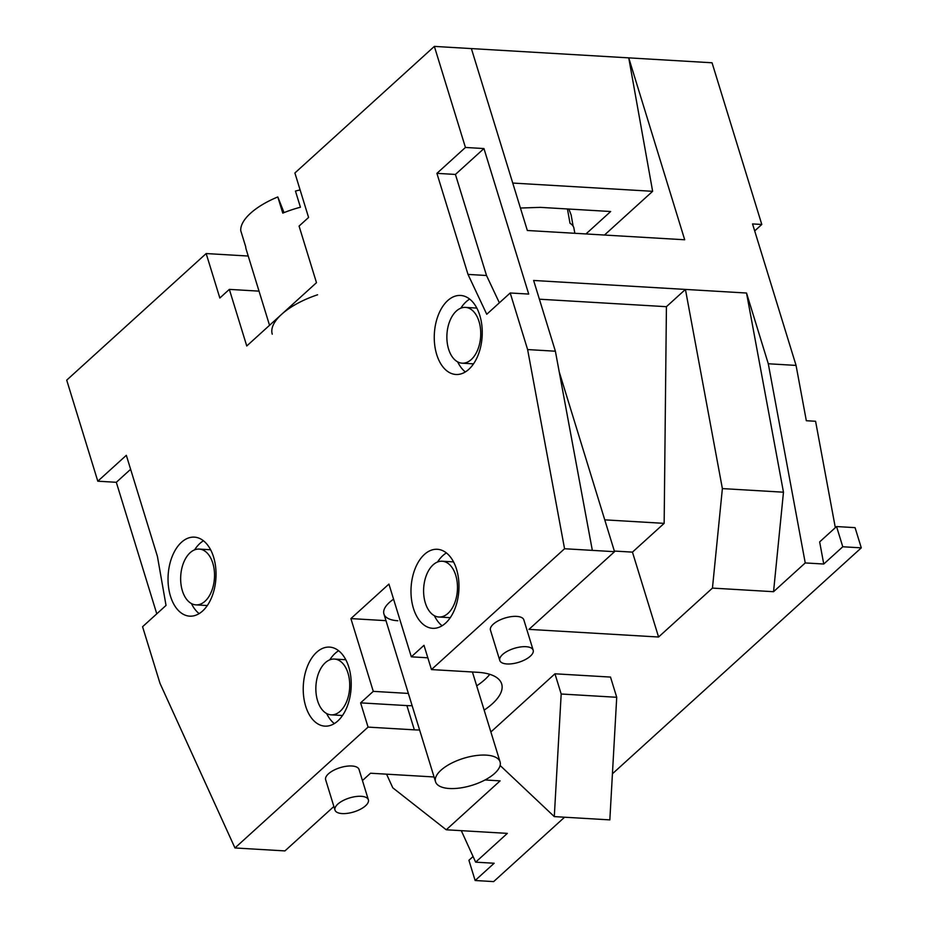 <?xml version="1.0" encoding="UTF-8"?>
<svg xmlns="http://www.w3.org/2000/svg" width="928" height="928" viewBox="0 0 928 928"><rect width="100%" height="100%" fill="white"/><g stroke="black" fill="none" stroke-linecap="round" stroke-linejoin="round"><path stroke-width="1.39" d="M461.819 758.895A33.756 14.129 162.9 0 0 435.534 781.747A33.756 14.129 162.9 0 0 473.79 784.74A33.756 14.129 162.9 0 0 500.076 761.888A33.756 14.129 162.9 0 0 461.819 758.895M272.264 334.173A58.209 24.36 -17.1 0 1 317.585 294.779M300.115 189.938A58.209 24.36 -17.1 0 0 295.452 191.064L300.428 207.234A58.209 24.36 162.9 0 0 291.473 209.902A58.209 24.36 162.9 0 0 282.785 213.127L277.808 196.956L284.038 212.616M269.538 325.299L246.152 249.284A58.209 24.36 162.9 0 1 245.711 246.778L240.735 230.62A58.209 24.36 -17.1 0 1 277.808 196.956M425.326 602.933A27.944 16.89 -86.6 0 0 438.886 617.016A27.944 16.89 -86.6 0 0 454.465 603.583A27.944 16.89 -86.6 0 0 455.752 575.314A27.944 16.89 -86.6 0 0 442.18 561.231A27.944 16.89 -86.6 0 0 426.613 574.676A27.944 16.89 -86.6 0 0 425.326 602.933M182.375 590.788A27.944 16.89 -86.6 0 0 195.947 604.87A27.944 16.89 -86.6 0 0 211.514 591.426A27.944 16.89 -86.6 0 0 212.802 563.168A27.944 16.89 -86.6 0 0 199.242 549.086A27.944 16.89 -86.6 0 0 183.663 562.519A27.944 16.89 -86.6 0 0 182.375 590.788M448.595 349.114A27.944 16.89 -86.6 0 0 462.156 363.184A27.944 16.89 -86.6 0 0 477.734 349.752A27.944 16.89 -86.6 0 0 479.022 321.482A27.944 16.89 -86.6 0 0 465.45 307.4A27.944 16.89 -86.6 0 0 449.883 320.844A27.944 16.89 -86.6 0 0 448.595 349.114M317.573 700.756A27.944 16.89 -86.6 0 0 331.134 714.838A27.944 16.89 -86.6 0 0 346.712 701.406A27.944 16.89 -86.6 0 0 348 673.136A27.944 16.89 -86.6 0 0 334.428 659.054A27.944 16.89 -86.6 0 0 318.861 672.498A27.944 16.89 -86.6 0 0 317.573 700.756M348.777 667.058A39.579 23.931 -86.6 0 0 329.556 647.106A39.579 23.931 -86.6 0 0 307.504 666.142A39.579 23.931 -86.6 0 0 305.672 706.185A39.579 23.931 -86.6 0 0 324.893 726.137A39.579 23.931 -86.6 0 0 346.956 707.101A39.579 23.931 -86.6 0 0 348.777 667.058M338.639 650.737A39.579 23.931 -86.6 0 0 329.8 659.831M456.53 569.235A39.579 23.931 -86.6 0 0 437.308 549.283A39.579 23.931 -86.6 0 0 415.257 568.319A39.579 23.931 -86.6 0 0 413.436 608.362A39.579 23.931 -86.6 0 0 432.645 628.314A39.579 23.931 -86.6 0 0 454.708 609.278A39.579 23.931 -86.6 0 0 456.53 569.235M446.391 552.914A39.579 23.931 -86.6 0 0 437.552 562.008M213.591 557.078A39.579 23.931 -86.6 0 0 194.37 537.138A39.579 23.931 -86.6 0 0 172.306 556.174A39.579 23.931 -86.6 0 0 170.485 596.217A39.579 23.931 -86.6 0 0 189.706 616.157A39.579 23.931 -86.6 0 0 211.77 597.122A39.579 23.931 -86.6 0 0 213.591 557.078M203.441 540.769A39.579 23.931 -86.6 0 0 194.602 549.852M479.799 315.404A39.579 23.931 -86.6 0 0 460.578 295.452A39.579 23.931 -86.6 0 0 438.526 314.488A39.579 23.931 -86.6 0 0 436.705 354.531A39.579 23.931 -86.6 0 0 455.926 374.483A39.579 23.931 -86.6 0 0 477.978 355.447A39.579 23.931 -86.6 0 0 479.799 315.404M469.661 299.094A39.579 23.931 -86.6 0 0 460.822 308.177M573.133 226.142L571.114 214.89L568.864 209.044M574.838 233.288L573.91 228.102A58.209 17.145 169.8 0 0 573.318 226.467A58.209 17.145 169.8 0 0 570.012 223.288L567.437 208.962M525.99 646.7A17.458 7.308 162.9 0 0 507.697 651.05A17.458 7.308 162.9 0 0 499.786 660.469A17.458 7.308 162.9 0 0 506.966 663.961A17.458 7.308 162.9 0 0 525.26 659.611A17.458 7.308 162.9 0 0 533.171 650.192A17.458 7.308 162.9 0 0 525.99 646.7M533.171 650.192L523.844 619.881A17.458 7.308 162.9 0 0 516.664 616.389A17.458 7.308 162.9 0 0 498.371 620.739A17.458 7.308 162.9 0 0 490.46 630.147L499.786 660.469M361.189 796.305A17.458 7.308 162.9 0 0 342.896 800.667A17.458 7.308 162.9 0 0 334.985 810.074A17.458 7.308 162.9 0 0 342.177 813.578A17.458 7.308 162.9 0 0 360.47 809.216A17.458 7.308 162.9 0 0 368.37 799.808A17.458 7.308 162.9 0 0 361.189 796.305M368.37 799.808L359.043 769.486A17.458 7.308 162.9 0 0 351.863 765.994A17.458 7.308 162.9 0 0 333.57 770.344A17.458 7.308 162.9 0 0 325.658 779.764L334.985 810.074M248.228 256.035L206.167 253.553L66.712 380.144L97.8 481.203L116.313 482.293L156.786 613.826M484.149 710.117A58.209 24.36 162.9 0 0 501.677 683.959A58.209 24.36 162.9 0 0 477.734 672.301L431.45 669.575L564.56 548.738L527.614 349.566L510.203 292.981L528.716 294.072L483.952 148.55L465.438 147.459L434.35 46.4L294.895 172.991L308.583 217.454L299.071 226.084L316.483 282.68L246.755 345.982L229.344 289.385L259.028 291.137M434.35 46.4L712.054 62.779L761.795 224.472L752.538 223.926L796.062 365.412L806.328 420.732L815.584 421.277L835.328 527.672M434.385 615.705A39.579 23.931 -86.6 0 0 442.088 625.774M191.435 603.56A39.579 23.931 -86.6 0 0 199.149 613.617M457.655 361.874A39.579 23.931 -86.6 0 0 465.357 371.942M326.633 713.528A39.579 23.931 -86.6 0 0 334.335 723.596M768.291 363.764L805.237 562.936L773.546 591.704L783.476 492.2L746.53 293.028L768.291 363.764L796.062 365.412M805.237 562.936L823.751 564.027L819.656 541.894L836.557 526.547L842.775 546.766L861.288 547.856L612.434 773.778M484.996 779.972L500.111 780.866L446.24 829.783L507.338 833.379L475.646 862.158L494.16 863.249L475.136 880.51L493.65 881.6L564.584 817.208M475.646 862.158L461.297 830.664M527.614 349.566L555.385 351.213L533.623 280.465L685.432 289.42L666.42 306.692L664.158 523.357L632.455 552.125L658.578 637.014L528.972 629.37L614.545 551.684L559.201 371.78M746.53 293.028L685.432 289.42L722.378 488.592L712.449 588.097L658.578 637.014M666.42 306.692L539.377 299.199M632.455 552.125L614.348 551.058M434.072 776.968L370.516 773.221L362.442 780.552M333.883 806.478L284.942 850.906L234.958 847.96L368.068 727.111L414.352 729.849A58.209 24.36 162.9 0 0 419.607 729.976M446.24 829.783L392.788 787.814L386.57 774.172M97.8 481.203L126.324 455.312L157.412 556.359L166.031 605.427L142.576 626.725L159.987 683.31L234.958 847.96M512.743 183.06L652.639 191.307L628.743 57.872L684.702 239.772L527.336 230.492L471.378 48.581M520.422 208.034L540.316 207.362L610.67 211.514L585.962 233.949M652.639 191.307L604.476 235.039M773.546 591.704L712.449 588.097M564.56 548.738L614.545 551.684M842.775 546.766L823.751 564.027M490.877 731.972L554.956 673.798L561.185 694.005L554.294 816.605L500.111 765.472M561.185 694.005L616.726 697.288L610.508 677.069L554.956 673.798M592.331 550.374L555.385 351.213M393.576 599.175A33.756 14.129 162.9 0 0 383.925 613.988A33.756 14.129 162.9 0 0 397.822 620.751M465.438 147.459L436.914 173.35L468.002 274.41L486.748 314.267L510.203 292.981M206.167 253.553L219.843 298.016L229.344 289.385M427.831 657.801L411.313 656.827L388.925 584.072L350.9 618.593L373.276 691.36L360.609 702.867L368.068 727.111M411.313 656.827L423.992 645.32L431.45 669.575M836.557 526.547L855.071 527.649L861.288 547.856M754.696 230.921L761.795 224.472M360.609 702.867L406.893 705.593A58.209 24.36 162.9 0 0 412.148 705.721M476.69 685.862A58.209 24.36 162.9 0 0 489.81 674.331M373.276 691.36L408.366 693.425M350.9 618.593L385.978 620.658M616.726 697.288L609.835 819.888L554.294 816.605M664.158 523.357L604.754 519.854M783.476 492.2L722.378 488.592M475.136 880.51L468.918 860.291L473.083 856.521M130.628 469.301L116.313 482.293M483.952 148.55L455.428 174.441L486.516 275.5L499.368 302.818M486.516 275.5L468.002 274.41M455.428 174.441L436.914 173.35M406.893 705.593L414.352 729.849M435.534 781.747L383.925 613.988M500.076 761.888L472.422 671.988M438.886 617.016L450.254 617.688M195.947 604.87L207.315 605.543M462.156 363.184L473.524 363.857M331.134 714.838L342.502 715.511M334.428 659.054L345.796 659.727M465.45 307.4L476.818 308.073M199.242 549.086L210.61 549.759M442.18 561.231L453.548 561.904"/></g></svg>
